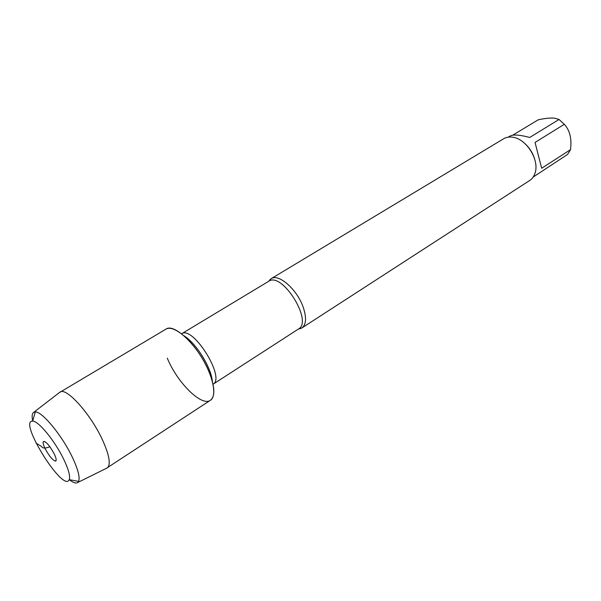 <?xml version="1.0" encoding="UTF-8"?>
<svg xmlns="http://www.w3.org/2000/svg" width="601" height="601" viewBox="0 0 601 601"><rect width="100%" height="100%" fill="white"/><g stroke="black" fill="none" stroke-linecap="round" stroke-linejoin="round"><path stroke-width="0.9" d="M268.7 281.298L271.141 278.699C278.579 273.215 297.149 289.457 303.212 307.239C306.698 317.689 306.255 324.593 301.89 327.958L298.487 329.002M167.273 358.128C177.19 382.589 201.748 407.057 210.478 400.243C217.224 395.991 213.16 375.775 201.147 356.626C189.217 337.424 172.833 324.893 166.056 329.093M301.89 327.958L529.759 180.45C532.448 178.677 534.289 175.988 535.266 172.367C539.217 159.633 526.566 139.372 513.389 137.321C509.708 136.622 506.485 137.088 503.706 138.726L271.141 278.699M508.258 137.133L510.121 136.014C513.412 134.339 519.933 134.827 529.699 137.464L559.043 119.471L564.324 124.302C569.012 129.388 571.205 136.277 570.905 144.976L570.529 149.657L567.637 154.382L533.185 177.062M512.706 135.195L538.173 119.832C544.912 118.322 550.403 117.766 554.67 118.179L559.043 119.471M564.324 124.302L535.04 142.445L541.666 168.235L570.529 149.657M534.432 158.364C532.666 152.917 529.721 148.207 525.605 144.225M106.415 468.307L210.403 400.296C215.301 396.367 214.94 387.082 209.313 372.44C199.479 347.28 174.313 322.632 165.974 329.13L59.214 392.708M107.271 467.909L107.421 467.811C110.922 464.475 109.352 455.34 102.711 440.413C91.074 414.547 66.516 387.089 60.1 392.025L59.95 392.107M32.694 421.023C31.673 416.17 32.071 413.233 33.889 412.226L35.279 411.948C42.13 411.294 62.294 435.748 72.511 457.586C78.062 469.464 80.098 477.389 78.618 481.363L77.762 482.49C76.057 483.677 73.247 482.753 69.325 479.703M54.27 453.965C49.515 445.364 45.871 441.224 43.34 441.562C42.769 442.591 43.34 444.913 45.067 448.526C49.169 456.114 52.663 460.306 55.547 461.117C56.697 460.636 56.269 458.255 54.27 453.965M63.901 459.667C55.254 441.352 38.419 420.753 32.664 421.113C17.692 420.039 63.631 493.616 69.235 479.681C70.392 476.315 68.612 469.644 63.901 459.667M49.875 446.746C45.263 448.534 42.468 448.429 41.514 446.43L36.083 443.215M301.003 328.431L298.547 328.965C313.241 321.437 281.974 271.359 268.767 281.253L270.315 279.285M268.767 281.253L181.555 333.81C192.831 325.043 225.871 377.961 213.039 384.249L298.547 328.965M212.348 381.327C211.206 367.361 195.918 342.878 183.868 335.711M77.762 482.49L107.421 467.811M33.889 412.226L60.1 392.025M44.669 441.502L43.34 441.562M56.193 459.945L55.547 461.117M69.235 479.681L78.618 481.363M32.664 421.113L35.279 411.948"/></g></svg>
